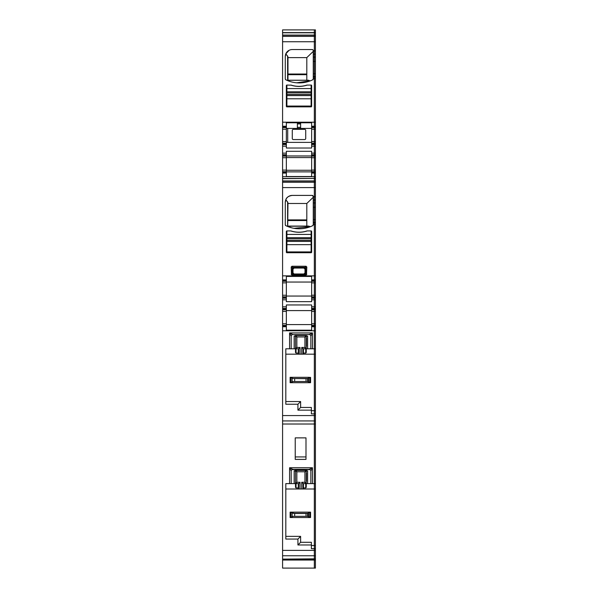 <?xml version="1.0" encoding="UTF-8"?>
<svg xmlns="http://www.w3.org/2000/svg" width="598" height="598" viewBox="0 0 598 598"><rect width="100%" height="100%" fill="white"/><g stroke="black" fill="none" stroke-linecap="round" stroke-linejoin="round"><path stroke-width="0.9" d="M291.301 85.17L286.891 85.066L286.891 91.793L311.11 91.793L311.11 85.066L311.648 85.604L311.11 85.604M286.891 91.793L286.891 106.055L311.11 106.055L311.11 91.793M307.275 85.066A26.103 26.103 0 0 1 290.725 85.066M286.891 95.56L311.11 95.56M286.891 234.423L286.891 237.653L311.11 237.653L311.11 230.925L307.028 230.925A26.103 26.103 0 0 1 290.972 230.925L286.891 230.925L286.891 234.423L311.11 234.423M286.891 237.653L286.891 251.915L311.11 251.915L311.11 237.653M307.275 230.925A26.103 26.103 0 0 1 290.725 230.925M286.891 241.42L311.11 241.42M310.571 382.705L307.604 381.494L293.087 381.494L307.604 381.494L307.604 378.527L310.571 377.323L310.571 382.705L290.12 382.705L290.934 382.406L290.934 377.622L290.12 377.323L290.12 382.705M309.495 377.323L290.12 377.323M293.087 381.494L290.934 382.406M307.604 381.494L307.566 378.534L293.087 378.527L290.934 377.622M306.026 381.36L306.026 378.669L307.566 378.534M306.026 378.669L293.125 378.534M305.728 138.489A1.076 1.076 0 0 1 304.651 139.566L293.349 139.566A1.076 1.076 0 0 1 292.273 138.489L292.273 130.416A1.076 1.076 0 0 1 293.349 129.34L304.651 129.34A1.076 1.076 0 0 1 305.728 130.416L305.728 138.489M309.764 512.449L309.764 517.225L307.604 516.321L293.087 516.321L307.604 516.321L307.604 513.353L310.571 512.15L290.12 512.15L290.12 517.532L310.571 517.532L310.571 512.15L309.495 512.15M306.026 516.186L306.026 513.495L294.665 513.495L290.12 512.15M309.764 517.225L310.571 517.532M293.087 516.321L290.12 517.532M307.604 516.321L307.566 513.361L293.087 513.353M306.026 513.495L307.566 513.361M287.967 226.081L308.404 226.081L287.72 226.081L287.967 202.722L285.844 199.642C286.509 197.385 288.655 195.972 292.273 195.404A6.997 6.997 0 0 0 285.276 202.401L285.844 199.642M308.86 226.156L287.115 226.261L285.881 225.7A1.076 1.076 0 0 1 285.276 224.728L285.881 225.7A30.677 30.677 0 0 0 312.657 225.7A1.076 1.076 0 0 0 313.262 224.728L312.657 225.7L310.422 226.672L308.404 226.081M287.967 203.477L306.804 203.477L306.804 226.081M306.804 203.477L313.262 197.25M312.186 195.404L313.262 196.48A1.076 1.076 0 0 0 312.186 195.404L292.273 195.404M310.422 226.672L294.014 228.316M291.921 227.883L287.115 226.261M285.276 224.728L285.276 202.401M313.262 224.728L313.262 196.48M286.891 230.925A0.538 0.538 0 0 0 286.352 231.463L286.352 252.184A0.538 0.538 0 0 0 286.891 252.722L311.11 252.722A0.538 0.538 0 0 0 311.648 252.184L311.648 231.463A0.538 0.538 0 0 0 311.11 230.925M291.921 469.624L310.115 469.624M282.585 568.1L314.339 568.1L282.585 568.093L282.585 559.115L314.339 559.115L314.339 483.618L310.84 483.618L310.84 470.97A1.615 1.615 0 0 0 309.226 469.355L292.811 469.355L309.226 469.355L312.455 467.741L310.84 470.97L310.84 483.618L307.611 483.618L307.611 470.97L306.296 470.432L295.472 470.432L294.156 470.97L295.502 470.97A0.538 0.538 0 0 1 296.04 470.432L296.847 471.777L296.847 482.272L296.04 483.618L298.716 483.618L296.04 483.618A0.538 0.538 0 0 1 295.502 483.079L296.847 482.272L300.061 482.272L298.716 483.618L298.716 489L303.455 489L303.478 487.916L305.728 487.916L306.266 487.333L306.266 470.97L307.611 470.97M305.728 470.432A0.538 0.538 0 0 1 306.266 470.97L304.92 471.777L305.728 470.432L306.266 470.97L306.266 481.061M306.266 483.079A0.538 0.538 0 0 1 305.728 483.618A0.538 0.538 0 0 0 306.266 483.079A0.538 0.538 0 0 1 305.728 483.618L303.051 483.618L305.728 483.618A0.538 0.538 0 0 0 306.266 483.079L304.92 482.272L304.92 471.777L296.847 471.777L295.502 470.97L295.502 487.333L296.04 487.916L298.29 487.916L298.297 483.618M305.728 487.916L305.728 483.618L304.92 482.272L301.706 482.272L303.051 483.618L303.051 489M296.04 335.613A0.538 0.538 0 0 0 295.502 336.151L296.847 336.958L296.847 347.453L296.04 348.798L298.716 348.798L296.04 348.798A0.538 0.538 0 0 1 295.502 348.26L296.847 347.453L300.061 347.453L298.716 348.798L298.716 354.18L303.455 354.18L303.478 353.089L305.728 353.089L306.266 352.506L306.266 336.151L307.611 336.151L306.296 335.613L295.472 335.613L294.156 336.151L296.04 335.613L296.847 336.958L304.92 336.958L305.728 335.613A0.538 0.538 0 0 1 306.266 336.151L304.92 336.958L304.92 347.453L301.706 347.453L303.051 348.798L305.728 348.798L303.051 348.798L303.051 354.18M295.502 336.151L295.502 352.506L296.04 353.089L298.29 353.089L298.297 348.798M306.266 348.26A0.538 0.538 0 0 1 305.728 348.798A0.538 0.538 0 0 0 306.266 348.26A0.538 0.538 0 0 1 305.728 348.798A0.538 0.538 0 0 0 306.266 348.26L304.92 347.453L305.728 348.798L305.728 353.089M306.482 346.242L306.482 338.169L306.266 346.242M306.482 338.169L305.728 335.613M306.482 481.061L306.482 472.988M297.385 123.921L300.615 123.921M300.615 123.749L297.385 123.749L300.615 123.771M282.585 127.591L286.352 127.591L286.352 143.199L282.585 143.199L282.585 126.245L286.352 126.245L286.352 122.777L297.385 122.777L297.385 128.398L300.615 128.398L300.615 122.777L311.648 122.777L311.648 126.245L314.339 126.245L314.339 35.26L314.339 36.388L315.415 36.388L315.415 30.087M296.04 353.089L296.04 348.798L295.502 348.26M294.074 273.981L303.926 273.981L304.36 274.422A1.076 1.076 135 0 0 305.436 273.346L304.524 274.437L293.005 274.504L292.243 273.495L292.243 268.068L292.998 269.137L292.998 272.905L294.074 273.981L293.64 274.422A1.076 1.076 45 0 1 292.564 273.346L292.564 268.704L293.64 267.627L293.005 267.306L292.243 268.068L291.181 267.007L291.944 266.245L293.005 267.306L304.995 267.306L293.64 267.627L294.074 268.061L303.926 268.061L305.002 269.137L305.002 272.905L303.926 273.981M292.998 272.905L291.473 273.989L292.235 274.751L293.005 274.504M305.518 273.361L306.527 273.989L305.765 274.751L304.36 274.422M305.002 272.905L305.436 273.346L305.757 268.068L304.995 267.306L306.056 266.245L291.944 266.245M306.527 273.989L306.819 267.007L305.757 268.068L305.757 273.495L304.995 274.504M305.002 269.137L305.436 268.584L304.36 267.627L303.926 268.061M311.648 324.579L286.352 324.579M286.352 310.586L311.648 310.586M286.352 296.047L311.648 296.047M311.648 282.054L286.352 282.054M295.502 348.798L289.582 348.798L289.582 332.922L292.811 334.536L309.226 334.536L312.455 332.922L310.84 336.151L310.84 348.798L307.611 348.798L307.611 336.151M310.84 336.151A1.615 1.615 0 0 0 309.226 334.536A1.615 1.615 0 0 1 310.84 336.151L310.84 348.798L312.455 348.798L312.455 332.922L289.582 332.922L291.196 336.151A1.615 1.615 0 0 1 292.811 334.536M291.196 348.798L291.196 336.151M285.814 401.542L300.615 401.542L300.615 407.462L311.379 407.462L311.379 410.153L297.924 410.153L297.924 404.233L300.615 401.542M300.615 542.289L311.379 542.289L311.379 544.98L297.924 544.98L300.615 542.289L300.615 536.369L297.924 539.06L297.924 544.98M285.814 536.369L300.615 536.369M295.502 483.618L291.196 483.618L291.196 470.97A1.615 1.615 0 0 1 292.811 469.355L289.582 467.741L291.196 470.97M305.997 456.932L295.233 456.932M306.266 483.618L307.611 483.618M303.47 483.618L303.478 487.916M298.716 489L298.312 489L298.29 487.916M298.312 489L285.814 489M306.266 348.798L307.611 348.798M303.47 348.798L303.478 353.089M298.716 354.18L298.312 354.18L298.29 353.089M298.312 354.18L285.814 354.18M306.355 345.973L306.355 338.438L306.355 345.973M306.355 480.792L306.355 473.257L306.355 480.792M286.352 142.391L311.648 142.391L311.648 141.584L311.648 143.871L314.339 143.871L314.339 143.199L311.648 143.199M311.648 128.398L300.615 128.398M297.385 128.398L286.352 128.398M294.074 268.061L292.998 269.137M295.502 470.97A0.538 0.538 0 0 1 296.04 470.432A0.538 0.538 0 0 0 295.502 470.97A0.538 0.538 0 0 1 296.04 470.432M296.04 487.916L296.04 483.618L295.502 483.079M292.482 273.361L293.64 274.422M291.473 273.989L291.181 267.007M291.181 274.273L291.944 275.035L306.056 275.035L306.819 274.273M306.819 267.007L306.056 266.245M282.585 281.247L286.352 281.247L286.352 296.855L282.585 296.855L282.585 279.901L286.352 279.901L286.352 276.44L311.648 276.44L311.648 279.901L314.339 279.901L314.339 181.119L314.339 182.248L315.415 182.248L315.415 36.388M282.585 296.855L282.585 297.527L286.352 297.527L286.352 298.2L282.585 298.2L282.585 299.815L286.352 299.815L286.352 301.669L311.648 301.669L311.648 299.815L314.339 299.815L314.339 296.855L311.648 296.855L311.648 297.527L314.339 297.527L314.339 281.247L315.415 281.247L315.415 182.248M286.352 323.772L286.352 326.732L282.585 326.732L282.585 323.772L286.352 323.772L286.352 304.958L311.648 304.958L311.648 309.771L315.415 309.771L315.415 281.247M286.352 279.901L286.352 281.247M286.352 297.527L286.352 296.855M286.352 299.815L286.352 298.2M314.339 559.863L314.339 326.732L311.648 326.732L311.648 330.193L286.352 330.193L286.352 326.732M311.648 297.527L311.648 299.815M311.648 296.855L311.648 281.247L314.339 281.247L314.339 280.574L314.339 282.861L315.415 282.861M311.648 279.901L311.648 281.247M311.648 326.732L311.648 309.771M289.582 348.798L285.814 348.798L285.814 404.233L297.924 404.233M300.615 407.462L297.924 410.153M303.455 489L315.415 489L315.415 483.618L314.339 483.618L314.339 413.876L311.379 413.876L311.379 410.153M282.585 559.115L315.415 558.838L315.415 548.702L311.379 548.702L311.379 544.98M291.196 483.618L285.814 483.618L285.814 539.06L297.924 539.06M295.233 437.871L295.233 459.399L305.997 459.399L305.997 437.871L295.233 437.871M286.352 143.871L286.352 143.199L282.585 143.199L282.585 143.871L286.352 143.871L286.352 144.544L282.585 144.544L282.585 146.159L286.352 146.159L286.352 148.012L311.648 148.012L311.648 146.159L314.339 146.159L314.339 127.591L315.415 127.591M286.352 170.109L286.352 173.069L282.585 173.069L282.585 170.109L286.352 170.109L286.352 151.301L311.648 151.301L311.648 156.115L315.415 156.115M282.585 279.901L282.585 176.694L314.339 176.694L314.339 173.069L311.648 173.069L311.648 176.53L286.352 176.53L286.352 173.069M311.648 173.069L311.648 156.115L314.339 156.115L314.339 155.443L314.339 157.73L314.339 156.115M311.648 143.871L311.648 146.159M315.415 143.199L314.339 143.199L314.339 141.584L311.648 141.584L311.648 127.591L314.339 127.591L314.339 126.918L314.339 127.591L311.648 127.591L311.648 126.245M297.385 122.777L300.615 122.777M286.352 126.245L286.352 127.591M286.352 146.159L286.352 144.544M282.585 298.2L282.585 297.527M286.352 308.426L282.585 308.426L282.585 299.815M286.352 309.771L282.585 309.771L282.585 308.426M282.585 323.772L282.585 309.771M282.585 325.387L286.352 325.387M282.585 144.544L282.585 143.871M286.352 154.77L282.585 154.77L282.585 146.159M286.352 156.115L282.585 156.115L282.585 154.77M282.585 170.109L282.585 156.115M282.585 171.723L286.352 171.723L282.585 171.723M311.648 85.604L311.11 85.066L311.648 85.604A0.538 0.538 0 0 0 311.11 85.066L311.648 85.604L311.648 106.324A0.538 0.538 0 0 1 311.11 106.863L286.891 106.863A0.538 0.538 0 0 1 286.352 106.324L286.352 85.604L286.891 85.604M306.916 85.103L311.11 85.066M286.891 85.066L286.352 85.604L286.891 85.066A0.538 0.538 0 0 0 286.352 85.604M282.585 176.694L282.585 173.069M315.415 29.9L282.585 29.9L282.585 126.245M282.585 558.838L282.585 555.751L315.415 555.751M315.415 483.618L315.415 424.012L282.585 424.012L282.585 555.751M282.585 424.012L282.585 420.925L315.415 420.925L315.415 309.771M312.455 348.798L314.339 348.798L314.339 330.769L282.585 330.769L282.585 420.925M282.585 330.769L282.585 326.732M290.972 85.066A26.103 26.103 0 0 0 307.028 85.066M285.597 79.639L285.276 78.869A1.076 1.076 0 0 0 285.881 79.84A30.677 30.677 0 0 0 312.657 79.84A1.076 1.076 0 0 0 313.262 78.869L312.657 79.84M285.276 78.869L285.276 56.541L285.844 53.783L287.967 56.862L287.967 80.222L306.804 80.222L306.804 57.617L313.262 51.391M306.804 80.222L310.422 80.812L296.623 82.801M290.329 81.582L287.122 80.409L287.72 80.222L308.404 80.222M313.143 50.135L313.262 50.621A1.076 1.076 0 0 0 312.186 49.544L292.273 49.544A6.997 6.997 0 0 0 285.276 56.541M312.186 49.544L312.821 49.754M313.262 78.869L313.262 50.621M285.844 53.783L289.17 50.269M306.804 57.617L287.967 57.617M282.585 178.653L315.415 178.466M282.585 180.94L314.339 180.94L314.339 176.694L314.339 178.466L282.585 178.466M311.648 154.77L314.339 154.77L314.339 155.443L314.339 143.871L315.415 143.871M282.585 35.26L314.339 35.26L314.339 32.613L315.415 32.613M282.585 35.08L314.339 35.08L314.339 30.087M282.585 32.793L315.415 32.793M282.585 32.613L314.339 32.613L314.339 29.9M315.415 568.1L314.339 568.1L314.339 559.579L314.339 568.093L315.415 568.1L315.415 559.579M315.415 559.863L315.415 559.115L314.339 559.115L314.339 560.049L282.585 560.049M311.648 308.426L314.339 308.426L314.339 309.099L314.339 297.527L315.415 297.527M282.585 181.119L314.339 181.119L314.339 178.653L315.415 178.653M315.415 413.876L314.339 413.876L314.339 410.684L311.379 410.684M314.339 410.684L315.415 410.684L314.339 410.684L314.339 354.18L303.455 354.18M315.415 325.387L314.339 325.387L314.339 323.772L314.339 326.732L314.339 325.387L311.648 325.387M311.648 311.394L314.339 311.394L314.339 323.772L314.339 309.099L314.339 311.394L315.415 311.394M311.648 298.2L315.415 298.2M311.648 280.574L314.339 280.574L314.339 279.901L315.415 279.901M315.415 171.723L314.339 171.723L314.339 170.109L314.339 173.069L314.339 171.723L311.648 171.723M311.648 157.73L314.339 157.73L314.339 170.109L314.339 157.73L315.415 157.73M311.648 144.544L315.415 144.544M311.648 126.918L314.339 126.918L314.339 126.245L315.415 126.245M315.415 548.702L315.415 545.511L311.379 545.511M315.415 424.012L315.415 420.925M315.415 545.511L315.415 489M315.415 35.26L314.339 35.26L315.415 35.08M315.415 126.918L314.339 126.918L314.339 36.388L282.585 36.388M315.415 141.584L314.339 141.584L314.339 127.591M315.415 154.77L314.339 154.77L314.339 146.159L315.415 146.159M315.415 176.694L314.339 176.694L314.339 173.069L315.415 173.069M315.415 181.119L314.339 181.119L315.415 180.94M315.415 280.574L314.339 280.574L314.339 182.248L282.585 182.248M315.415 296.855L314.339 296.855L314.339 282.861L311.648 282.861M315.415 308.426L314.339 308.426L314.339 299.815L315.415 299.815M315.415 330.769L314.339 330.769L314.339 326.732L315.415 326.732M314.339 348.798L315.415 348.798M314.339 354.18L315.415 354.18M286.891 88.564L311.11 88.564M286.891 92.869L311.11 92.869M286.891 98.79L311.11 98.79M286.891 94.484L311.11 94.484M286.891 238.729L311.11 238.729M286.891 244.649L311.11 244.649M286.891 240.344L311.11 240.344M309.764 382.406L309.764 377.622M308.553 381.808L308.553 378.22M292.138 381.808L292.138 378.22M294.665 381.36L294.665 378.669M287.698 142.391L287.698 128.398M308.553 516.635L308.553 513.039M290.934 517.225L290.934 512.449M292.138 516.635L292.138 513.039M294.665 516.186L294.665 513.495M287.967 219.892L306.804 219.892M287.967 220.55L306.804 220.55M287.608 226.089L287.608 201.78M309.226 469.355A1.615 1.615 0 0 1 310.84 470.97M297.385 127.352L300.615 127.352M306.056 275.035L291.944 275.035M294.156 336.151L294.156 348.798M294.156 470.97L294.156 483.618M311.648 157.573L286.352 157.573M311.648 170.258L286.352 170.258M311.648 155.966L286.352 155.966M311.648 171.873L286.352 171.873M300.061 482.272L300.061 489M301.706 482.272L301.706 489M300.061 347.453L300.061 354.18M301.706 347.453L301.706 354.18M289.582 483.618L289.582 467.741L312.455 467.741L312.455 483.618M282.585 280.574L286.352 280.574M282.585 282.861L286.352 282.861M286.352 295.24L282.585 295.24M286.352 306.811L282.585 306.811M282.585 309.099L286.352 309.099M282.585 311.394L286.352 311.394M286.352 326.06L282.585 326.06M282.585 126.918L286.352 126.918M282.585 129.205L286.352 129.205M286.352 141.584L282.585 141.584M286.352 153.155L282.585 153.155M282.585 155.443L286.352 155.443M282.585 157.73L286.352 157.73M286.352 172.396L282.585 172.396M308.86 80.296L287.376 80.296M287.608 80.237L287.608 55.92M306.804 74.69L287.967 74.69M287.967 74.032L306.804 74.032M313.262 78.704L315.415 78.704M313.262 50.927L315.415 50.927M282.585 41.74L315.415 41.74M282.585 122.201L315.415 122.201M313.262 77.09L315.415 77.09M313.262 76.454L315.415 76.454M313.262 73.763L315.415 73.763M313.262 61.385L315.415 61.385M313.262 57.094L315.415 57.094M313.262 54.141L315.415 54.141M315.415 153.155L311.648 153.155M282.585 550.384L315.415 550.384M282.585 415.565L315.415 415.565M315.415 306.811L311.648 306.811M282.585 275.865L315.415 275.865M282.585 187.593L315.415 187.593M315.415 326.06L311.648 326.06M315.415 323.772L311.648 323.772M311.648 309.099L315.415 309.099M315.415 295.24L311.648 295.24M313.262 222.949L315.415 222.949M313.262 224.564L315.415 224.564M313.262 222.314L315.415 222.314M313.262 219.623L315.415 219.623M313.262 207.244L315.415 207.244M313.262 202.954L315.415 202.954M313.262 200.001L315.415 200.001M313.262 196.787L315.415 196.787M315.415 172.396L311.648 172.396M315.415 170.109L311.648 170.109M311.648 155.443L315.415 155.443M311.648 129.205L315.415 129.205M315.415 560.049L314.339 560.049"/></g></svg>
